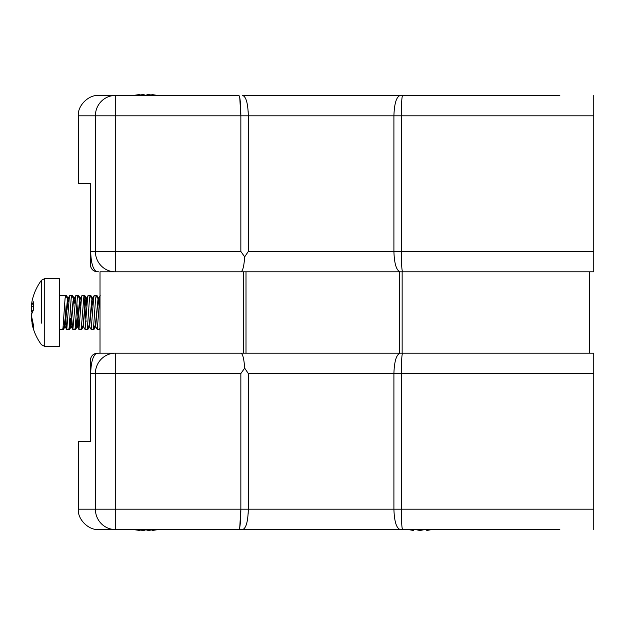 <?xml version="1.0" encoding="UTF-8"?>
<svg xmlns="http://www.w3.org/2000/svg" width="625" height="625" viewBox="0 0 625 625"><rect width="100%" height="100%" fill="white"/><g stroke="black" fill="none" stroke-linecap="round" stroke-linejoin="round"><path stroke-width="0.94" d="M559.836 529.523L238.93 529.523C240.086 528.234 240.727 521.445 240.852 509.18L240.852 373.539L90.68 373.539C91.008 362.172 93 355.422 96.648 353.289A20.344 20.344 0 0 0 96.625 353.297L100.016 353.195L100.016 271.805L593.75 271.805L589.68 271.805L589.68 353.195L593.75 353.195L399.68 353.195L399.68 271.805M98.664 353.195L399.68 353.195M115.273 529.523A20.344 19.883 -90 0 1 95.391 509.18L95.391 373.539A20.344 19.883 -90 0 1 115.273 353.195L115.273 529.523L98.664 529.523C88.594 530.438 77.406 519.242 78.312 509.18L248.312 509.18C247.969 521.547 246.086 528.328 242.68 529.523L98.664 529.523C88.594 530.438 77.406 519.242 78.312 509.18L78.312 441.359L90.68 441.359L90.523 360.039L90.523 441.359L78.312 441.359M455.055 529.523L492.016 529.523M523.383 529.523L528.477 529.523M424.438 529.523L419.938 530.477L415.164 529.523L413.641 529.523L413.484 530.477L408.867 529.523M413.281 530.445L408.07 529.523L385.203 529.523M593.75 353.195L593.75 373.539L401.375 373.539C401.398 361.18 401.813 354.398 402.609 353.195M402.609 529.523C401.813 528.32 401.398 521.531 401.375 509.18L593.75 509.18L593.75 373.539M593.75 509.18L593.75 529.523M400.211 529.523C396.43 528.312 394.336 521.531 393.906 509.18L401.375 509.18L401.375 373.539L393.906 373.539C394.336 361.18 396.43 354.398 400.211 353.195M248.312 373.539L248.312 509.18L393.906 509.18L393.906 373.539L248.312 373.539L244.672 368.148L240.852 373.539M244.672 368.148C244.008 358.719 242.734 353.734 240.852 353.195M248.312 509.18L248.172 513.695M240.852 509.18L239.727 527.695M96.625 353.297A6.781 6.781 0 0 0 90.523 360.039C90.836 356.242 92.867 353.992 96.625 353.297M134.078 529.523L139.914 530.477L137.352 529.523M145.719 529.523L148.477 530.477L154.398 529.523M157.328 529.719L152.359 530.477L152.281 529.953M146.133 529.719L143.789 530.477L139.992 529.953M139.914 530.477L140.062 529.523M143.789 530.477L143.844 529.523M148 530.359L145.898 529.82M139.445 530.422L134.469 529.719M139.984 530.039L143.32 530.477M152.344 530.359L151.812 530.039M153.93 95.477L148.008 94.523L145.242 95.477M136.875 95.477L139.438 94.523L134.469 95.281L139.438 94.523L139.586 95.477M139.516 95.047L143.32 94.523L145.664 95.281L148.008 94.523L151.805 95.047L151.883 94.523L157.711 95.477M143.32 94.523L143.367 95.477M402.242 95.477L386.219 95.477M454.039 95.477L403.172 95.477M431.117 529.523L426.773 530.477L432.188 529.523M425.094 529.523L420.328 530.422M426.773 530.477L426.625 529.523M66.062 297.047L65.656 295.547L65.047 298.719L63.008 327.945L62.602 329.453L59.328 329.453M72.164 297.062L71.758 295.547L71.148 298.719L69.117 327.945L68.703 329.453L66.766 329.453L69.203 298.719L69.703 295.641L71.758 295.547M64.68 303.375L66.758 329.453M78.273 297.047L77.859 295.547L77.25 298.719L75.219 327.945L74.812 329.453L72.867 329.453L75.914 295.547M71.672 318.344L72.867 329.453M86.047 321.625L83.969 295.547L81.32 327.945L80.914 329.453L78.969 329.453L81.414 298.719L81.914 295.641L83.969 295.547M76.891 303.375L78.969 329.453M90.477 297.062L90.07 295.547L89.461 298.719L87.43 327.945L87.016 329.453L85.07 329.453L87.516 298.719L88.016 295.641L90.07 295.547M82.992 325.852L85.07 329.453M96.578 297.047L96.172 295.547L95.562 298.719L93.531 327.945L93.125 329.453L91.18 329.453L93.617 298.719L94.125 295.641L96.172 295.547M89.172 326.039L91.18 329.453M100.016 328.156L99.227 329.453L97.281 329.453L99.797 298M95.281 326.039L97.281 329.453M63.609 321.094L64.469 326.148L65.305 324.938L67.734 299.148M62.703 329.367L64.883 324.938L67.523 298.852M69.898 318.328L71 326.148L70.578 326.148L73.016 301.406L73.836 299.148M75.82 321.094L76.68 326.148L77.086 324.938L79.727 298.852L80.828 306.656M83.07 326.039L85.227 301.406L85.961 298.961L86.93 306.656M87.125 329.367L89.297 324.938L91.938 298.852L93.039 306.656M93.227 329.367L95.398 324.938L98.039 298.852L99.141 306.656M63.789 318.328L64.891 326.148M71 326.148L73.438 301.406L74.047 298.852L74.906 303.914M76 318.328L76.969 326.039L77.508 324.938L80.156 298.852L79.727 298.852M83.203 326.148L85.648 301.406L86.258 298.852L87.117 303.914M88.883 326.148L89.719 324.938L92.359 298.852L91.938 298.852M94.992 326.148L95.82 324.938L97.852 301.406L98.461 298.852L99.32 303.914M59.328 346.414L59.328 278.586L44.742 278.586L44.742 346.414L59.328 346.414M44.742 278.586L41.477 280.242L41.477 323.141M41.477 301.859L41.477 283.109M33.344 306.594L31.25 306.281L32.008 301.312L31.25 306.281L33.492 301.789L33.492 309.883L31.25 314.844L33.492 325.383L33.492 329.055L31.25 318.719L31.766 318.641L31.25 314.844L32.008 312.5L31.25 310.156L31.766 306.359M31.25 310.156L33.234 310.266M65.422 326.039L63.422 329.453M70.367 323.398L69.523 329.453M68.477 298.961L66.469 295.547M77.625 326.039L75.625 329.453M74.578 298.961L72.578 295.547M83.734 326.039L81.734 329.453M81.5 297.797L80.68 298.961L78.68 295.547M89.836 326.039L87.836 329.453M86.781 298.961L84.781 295.547M95.938 326.039L93.938 329.453M92.758 298.852L90.883 295.547L90.477 297.047M98.453 300.062L98.992 298.961L96.992 295.547M67.016 309.641L68.141 299.117M86.242 300.062L86.453 299.117M68.141 301.648L68.352 300.062M70.711 318.344L71.406 324.938M87.609 297.797L86.648 298.852M93.711 297.797L93.18 298.852M32.008 323.688C33.656 331.406 36.812 338.43 41.477 344.758L44.742 346.414M133.812 95.43L134.469 95.281L133.812 95.43M239.727 97.305L240.852 115.82L240.852 251.461L115.273 251.461L115.273 95.477L98.664 95.477C88.594 94.562 77.406 105.758 78.312 115.82L240.852 115.82C240.727 103.555 240.086 96.766 238.93 95.477L98.664 95.477C88.594 94.562 77.406 105.758 78.312 115.82L78.312 183.641L90.68 183.641L90.523 264.961L90.523 183.641L78.312 183.641M455.055 95.477L492.016 95.477M523.383 95.477L528.477 95.477M559.836 95.477L242.68 95.477C246.086 96.672 247.969 103.453 248.312 115.82L248.312 251.461L244.672 256.852L240.852 251.461M115.273 95.477A20.344 19.883 90 0 0 95.391 115.82L95.391 251.461L90.68 251.461C91.008 262.828 93 269.578 96.648 271.711A20.344 20.344 0 0 1 96.625 271.703L98.664 271.805M402.609 95.477C401.813 96.68 401.398 103.469 401.375 115.82L593.75 115.82L593.75 95.477M593.75 115.82L593.75 251.461L401.375 251.461C401.398 263.82 401.813 270.602 402.609 271.805M593.75 271.805L593.75 251.461M400.211 95.477C396.43 96.688 394.336 103.469 393.906 115.82L401.375 115.82L401.375 251.461L393.906 251.461C394.336 263.82 396.43 270.602 400.211 271.805M240.852 115.82L393.906 115.82L393.906 251.461L248.312 251.461M244.672 256.852C244.008 266.281 242.734 271.266 240.852 271.805M248.312 115.82L248.172 111.305M96.625 271.703A6.781 6.781 0 0 1 90.523 264.961C90.836 268.758 92.867 271.008 96.625 271.703M402.148 353.195L402.148 271.805M246 353.195L246 271.805M243.641 353.195L243.641 271.805M115.273 251.461L95.391 251.461A20.344 19.883 90 0 0 115.273 271.805L115.273 251.461M157.508 95.43L156.852 95.281M65.656 295.547L59.328 295.547M77.859 295.547L75.922 295.547M67.648 298.961L65.758 295.633M70.703 326.039L68.812 329.367M73.758 298.961L71.859 295.633M76.805 326.039L74.914 329.367M79.859 298.961L77.969 295.633M82.914 326.039L81.016 329.367M85.961 298.961L84.07 295.633M92.062 298.961L90.172 295.633M98.172 298.961L96.281 295.633M74.047 298.852L73.625 298.852M77.102 326.148L76.68 326.148M86.258 298.852L85.836 298.852M98.461 298.852L98.039 298.852M100.227 295.641L98.328 298.961M94.125 295.641L92.227 298.961M88.016 295.641L86.125 298.961M78.859 329.359L76.969 326.039M81.914 295.641L80.023 298.961M72.758 329.359L70.867 326.039M75.812 295.641L73.914 298.961M66.656 329.359L64.758 326.039M69.703 295.641L67.812 298.961M41.477 280.242C36.812 286.57 33.656 293.594 32.008 301.312M71.523 326.039L69.633 329.359"/></g></svg>
